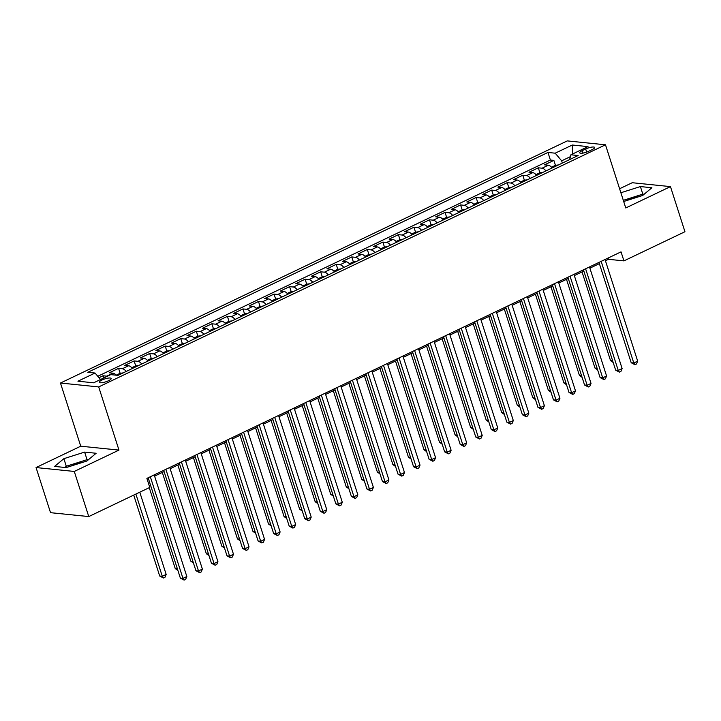 <?xml version="1.0" encoding="UTF-8"?>
<svg xmlns="http://www.w3.org/2000/svg" width="721" height="721" viewBox="0 0 721 721"><rect width="100%" height="100%" fill="white"/><g stroke="black" fill="none" stroke-linecap="round" stroke-linejoin="round"><path stroke-width="1.08" d="M83.149 462.197A15.249 3.713 -17.8 0 0 70.802 466.117M108.547 380.715A6.255 1.523 -17.8 0 0 111.196 378.471A6.255 1.523 -17.8 0 0 101.931 380.048A6.255 1.523 -17.8 0 0 99.282 382.292A6.255 1.523 -17.8 0 0 108.547 380.715M626.567 200.591A15.249 3.713 162.2 0 1 638.914 196.68M36.05 467.55L74.281 471.444L118.974 450.093L80.743 446.2L36.05 467.55L50.533 512.676L88.764 516.569L149.788 487.414L146.886 478.393L621.033 251.863L623.935 260.885L684.95 231.729L670.467 186.613L632.236 182.719L619.6 188.749M80.743 446.2L60.465 383.031L567.256 140.901L605.487 144.795L98.696 386.925L60.465 383.031M552.151 167.939A7.814 3.695 -115.5 0 0 548.302 165.226L544.535 164.839L553.863 160.386L555.458 165.361M545.932 170.913A7.814 3.695 -115.5 0 0 542.084 168.2L538.317 167.813L539.912 172.788M538.317 167.813L528.989 172.265L532.756 172.652A7.814 3.695 -115.5 0 1 536.613 175.365M521.067 182.792A7.814 3.695 -115.5 0 0 517.218 180.079L513.442 179.7L522.77 175.239L524.365 180.214M505.52 190.218A7.814 3.695 -115.5 0 0 501.672 187.505L497.896 187.127L507.223 182.665L508.819 187.64M489.974 197.653A7.814 3.695 -115.5 0 0 486.125 194.931L482.349 194.553L491.677 190.092L493.272 195.067M474.427 205.079A7.814 3.695 -115.5 0 0 470.579 202.358L466.802 201.979L476.13 197.518L477.726 202.493M458.88 212.506A7.814 3.695 -115.5 0 0 455.032 209.793L451.256 209.405L460.584 204.944L462.188 209.919M443.334 219.932A7.814 3.695 -115.5 0 0 439.486 217.219L435.718 216.832L445.037 212.38L446.641 217.345M427.787 227.358A7.814 3.695 -115.5 0 0 423.939 224.646L420.172 224.258L429.5 219.806L431.095 224.772M412.241 234.785A7.814 3.695 -115.5 0 0 408.392 232.072L404.625 231.684L413.953 227.232L415.548 232.198M396.694 242.211A7.814 3.695 -115.5 0 0 392.846 239.498L389.079 239.111L398.407 234.658L400.002 239.633M381.148 249.637A7.814 3.695 -115.5 0 0 377.299 246.924L373.532 246.537L382.86 242.085L384.455 247.06M365.601 257.064A7.814 3.695 -115.5 0 0 361.753 254.351L357.986 253.972L367.313 249.511L368.909 254.486M350.064 264.49A7.814 3.695 -115.5 0 0 346.215 261.777L342.439 261.399L351.767 256.937L353.362 261.912M334.517 271.925A7.814 3.695 -115.5 0 0 330.669 269.203L326.892 268.825L336.22 264.364L337.816 269.339M318.97 279.351A7.814 3.695 -115.5 0 0 315.122 276.63L311.346 276.251L320.674 271.79L322.269 276.765M303.424 286.778A7.814 3.695 -115.5 0 0 299.575 284.065L295.799 283.677L305.127 279.216L306.722 284.191M287.877 294.204A7.814 3.695 -115.5 0 0 284.029 291.491L280.253 291.104L289.581 286.652L291.176 291.617M272.331 301.63A7.814 3.695 -115.5 0 0 268.482 298.918L264.706 298.53L274.034 294.078L275.638 299.044M256.784 309.057A7.814 3.695 -115.5 0 0 252.936 306.344L249.169 305.956L258.488 301.504L260.092 306.479M241.238 316.483A7.814 3.695 -115.5 0 0 237.389 313.77L233.622 313.383L242.95 308.93L244.545 313.905M225.691 323.909A7.814 3.695 -115.5 0 0 221.843 321.196L218.075 320.809L227.403 316.357L228.999 321.332M210.144 331.336A7.814 3.695 -115.5 0 0 206.296 328.623L202.529 328.244L211.857 323.783L213.452 328.758M194.598 338.762A7.814 3.695 -115.5 0 0 190.75 336.049L186.982 335.671L196.31 331.209L197.905 336.184M179.051 346.197A7.814 3.695 -115.5 0 0 175.203 343.475L171.436 343.097L180.764 338.636L182.359 343.611M163.514 353.623A7.814 3.695 -115.5 0 0 159.665 350.911L155.889 350.523L165.217 346.062L166.812 351.037M147.967 361.05A7.814 3.695 -115.5 0 0 144.119 358.337L140.343 357.949L149.671 353.497L151.266 358.463M132.421 368.476A7.814 3.695 -115.5 0 0 128.572 365.763L124.796 365.376L134.124 360.924L135.719 365.889M116.27 375.199A7.814 3.695 -115.5 0 0 113.026 373.19L109.25 372.802L118.577 368.35L120.173 373.316M585.668 148.995L582.244 150.626A6.056 1.478 -17.8 0 0 579.684 152.807A6.056 1.478 -17.8 0 0 588.651 151.284L592.076 149.644A6.056 1.478 -17.8 0 0 594.636 147.472A6.056 1.478 -17.8 0 0 585.668 148.995L586.669 152.104M570.41 156.646L561.65 160.828L555.197 153.185L547.969 152.455L87.809 372.297L95.046 373.036L77.94 381.202L93.649 382.806L110.755 374.632L117.983 375.371L578.143 155.529L570.906 154.79L569.626 159.593M555.197 153.185L572.303 145.02L588.003 146.615L570.906 154.79M553.863 160.386L550.402 160.035L97.786 376.281M107.339 376.263A7.814 3.695 64.5 0 0 106.807 376.155L103.031 375.776L98.993 377.705M118.577 368.35L122.354 368.728A7.814 3.695 64.5 0 1 126.202 371.45M134.124 360.924L137.9 361.302A7.814 3.695 64.5 0 1 141.749 364.015M149.671 353.497L153.447 353.876A7.814 3.695 64.5 0 1 157.295 356.589M165.217 346.062L168.984 346.45A7.814 3.695 64.5 0 1 172.833 349.162M180.764 338.636L184.531 339.023A7.814 3.695 64.5 0 1 188.379 341.736M196.31 331.209L200.077 331.597A7.814 3.695 64.5 0 1 203.926 334.31M211.857 323.783L215.624 324.171A7.814 3.695 64.5 0 1 219.472 326.883M227.403 316.357L231.171 316.744A7.814 3.695 64.5 0 1 235.019 319.457M242.95 308.93L246.717 309.318A7.814 3.695 64.5 0 1 250.566 312.031M258.488 301.504L262.264 301.883A7.814 3.695 64.5 0 1 266.112 304.604M274.034 294.078L277.81 294.456A7.814 3.695 64.5 0 1 281.659 297.178M289.581 286.652L293.357 287.03A7.814 3.695 64.5 0 1 297.205 289.743M305.127 279.216L308.903 279.604A7.814 3.695 64.5 0 1 312.752 282.317M320.674 271.79L324.45 272.178A7.814 3.695 64.5 0 1 328.298 274.89M336.22 264.364L339.997 264.751A7.814 3.695 64.5 0 1 343.845 267.464M351.767 256.937L355.534 257.325A7.814 3.695 64.5 0 1 359.382 260.038M367.313 249.511L371.081 249.899A7.814 3.695 64.5 0 1 374.929 252.611M382.86 242.085L386.627 242.472A7.814 3.695 64.5 0 1 390.476 245.185M398.407 234.658L402.174 235.046A7.814 3.695 64.5 0 1 406.022 237.759M413.953 227.232L417.72 227.611A7.814 3.695 64.5 0 1 421.569 230.332M429.5 219.806L433.267 220.184A7.814 3.695 64.5 0 1 437.115 222.897M445.037 212.38L448.813 212.758A7.814 3.695 64.5 0 1 452.662 215.471M460.584 204.944L464.36 205.332A7.814 3.695 64.5 0 1 468.208 208.045M476.13 197.518L479.907 197.905A7.814 3.695 64.5 0 1 483.755 200.618M491.677 190.092L495.453 190.479A7.814 3.695 64.5 0 1 499.302 193.192M507.223 182.665L511 183.053A7.814 3.695 64.5 0 1 514.848 185.766M522.77 175.239L526.546 175.627A7.814 3.695 64.5 0 1 530.395 178.339M562.371 163.063L561.65 160.828M74.281 471.444L88.764 516.569M118.974 450.093L98.696 386.925M605.487 144.795L625.765 207.963L670.467 186.613M605.433 260.741L608.434 259.308L623.935 260.885M147.282 479.627L148.553 479.023M154.6 476.13L164.1 471.597M170.147 468.704L179.646 464.171M185.694 461.278L195.193 456.735M201.24 453.851L210.739 449.309M216.787 446.416L226.277 441.883M232.333 438.99L241.823 434.457M247.88 431.564L257.37 427.03M263.426 424.137L272.917 419.604M278.973 416.711L288.463 412.178M294.519 409.285L304.01 404.751M310.066 401.858L319.556 397.325M325.613 394.432L335.103 389.89M341.15 387.006L350.649 382.463M356.697 379.57L366.196 375.037M372.243 372.144L381.742 367.611M387.79 364.718L397.289 360.185M403.336 357.292L412.827 352.758M418.883 349.865L428.373 345.332M434.43 342.439L443.92 337.906M449.976 335.013L459.466 330.479M465.523 327.586L475.013 323.053M481.069 320.16L490.559 315.618M496.616 312.734L506.106 308.191M512.162 305.298L521.653 300.765M527.7 297.872L537.199 293.339M543.246 290.446L552.746 285.913M558.793 283.02L568.292 278.486M574.34 275.593L583.839 271.06M589.886 268.167L599.376 263.634M608.037 258.073L608.434 259.308M550.402 160.035L547.969 152.455M103.031 375.776L103.743 377.984M95.046 373.036L100.525 379.525M572.501 154.033L572.303 145.02M623.692 201.501L642.654 195.49L651.892 187.739L640.383 186.568L620.88 192.75M66.134 467.596L86.89 461.016L96.136 453.266L84.618 452.094L63.863 458.673L54.616 466.424L66.134 467.596M644.096 194.273L642.817 194.147L623.314 200.33M642.817 194.147L640.383 186.568M88.341 459.8L87.052 459.674L66.296 466.253L64.845 467.469M66.296 466.253L63.863 458.673M87.052 459.674L84.618 452.094M598.98 262.399L631.199 362.735L633.786 362.996L601.152 261.363M637.67 361.14L636.481 363.97L634.931 364.709L633.786 362.996L637.67 361.14L605.036 259.506M634.931 364.709L631.199 362.735M558.496 164.911L555.323 165.379L551.52 167.2M582.045 271.907L610.534 360.635L612.661 360.851M613.183 362.465L610.534 360.635M583.442 269.825L615.653 370.161L618.239 370.423L585.605 268.789M622.124 368.566L620.934 371.396L619.384 372.135L618.239 370.423L622.124 368.566L589.49 266.932M619.384 372.135L615.653 370.161M567.896 277.252L600.106 377.588L602.693 377.858L570.059 276.215M606.577 375.992L605.388 378.822L603.837 379.561L602.693 377.858L606.577 375.992L573.943 274.359M603.837 379.561L600.106 377.588M552.349 284.678L584.56 385.014L587.146 385.284L554.512 283.641M591.031 383.428L589.841 386.249L588.291 386.988L587.146 385.284L591.031 383.428L558.396 281.785M588.291 386.988L584.56 385.014M536.803 292.104L569.013 392.449L571.6 392.711L538.966 291.068M575.484 390.854L574.295 393.675L572.744 394.414L571.6 392.711L575.484 390.854L542.85 289.211M572.744 394.414L569.013 392.449M542.949 172.337L539.777 172.806L535.973 174.626M566.499 279.342L594.987 368.061L597.114 368.278M597.637 369.891L594.987 368.061M527.402 179.763L524.23 180.232L520.427 182.053M550.961 286.769L579.441 375.488L581.568 375.704M582.09 377.326L579.441 375.488M511.856 187.19L508.684 187.658L504.88 189.479M535.415 294.195L563.894 382.914L566.021 383.13M566.544 384.753L563.894 382.914M496.309 194.616L493.137 195.085L489.334 196.905M519.868 301.621L548.348 390.34L550.483 390.557M550.997 392.179L548.348 390.34M521.256 299.53L553.467 399.876L556.053 400.137L523.419 298.494M559.938 398.28L558.757 401.101L557.198 401.849L556.053 400.137L559.938 398.28L527.303 296.637M557.198 401.849L553.467 399.876M480.763 202.051L477.599 202.511L473.787 204.331M504.321 309.048L532.801 397.767L534.937 397.983M535.451 399.605L532.801 397.767M505.709 306.957L537.929 407.302L540.507 407.563L507.872 305.92M544.391 405.707L543.21 408.528L541.651 409.276L540.507 407.563L544.391 405.707L511.766 304.064M541.651 409.276L537.929 407.302M465.216 209.478L462.053 209.937L458.241 211.758M488.775 316.474L517.254 405.193L519.39 405.409M519.904 407.032L517.254 405.193M490.163 314.383L522.383 414.728L524.96 414.99L492.326 313.356M528.844 413.133L527.664 415.954L526.105 416.702L524.96 414.99L528.844 413.133L496.219 311.499M526.105 416.702L522.383 414.728M449.67 216.904L446.506 217.363L442.694 219.184M473.228 323.9L501.717 412.619L503.844 412.836M504.367 414.458L501.717 412.619M474.616 321.809L506.836 422.155L509.414 422.416L476.779 320.782M513.307 420.559L512.117 423.38L510.558 424.128L509.414 422.416L513.307 420.559L480.673 318.925M510.558 424.128L506.836 422.155M434.123 224.33L430.96 224.799L427.147 226.61M457.682 331.327L486.17 420.046L488.297 420.262M488.82 421.884L486.17 420.046M459.07 329.245L491.289 429.581L493.867 429.842L461.242 328.208M497.76 427.986L496.571 430.816L495.012 431.555L493.867 429.842L497.76 427.986L465.126 326.352M495.012 431.555L491.289 429.581M418.586 231.756L415.413 232.225L411.601 234.046M442.135 338.753L470.624 427.472L472.751 427.697M473.273 429.31L470.624 427.472M443.523 336.671L475.743 437.007L478.32 437.268L445.695 335.635M482.214 435.412L481.024 438.242L479.465 438.981L478.32 437.268L482.214 435.412L449.58 333.778M479.465 438.981L475.743 437.007M403.039 239.183L399.867 239.651L396.054 241.472M426.589 346.188L455.077 434.907L457.204 435.124M457.727 436.737L455.077 434.907M427.977 344.097L460.196 444.433L462.783 444.695L430.149 343.061M466.667 442.838L465.478 445.668L463.927 446.407L462.783 444.695L466.667 442.838L434.033 341.204M463.927 446.407L460.196 444.433M387.492 246.609L384.32 247.078L380.508 248.898M411.042 353.614L439.531 442.334L441.658 442.55M442.18 444.163L439.531 442.334M412.43 351.524L444.65 451.86L447.236 452.13L414.602 350.487M451.121 450.274L449.931 453.094L448.381 453.833L447.236 452.13L451.121 450.274L418.486 348.631M448.381 453.833L444.65 451.86M371.946 254.035L368.773 254.504L364.97 256.325M395.496 361.041L423.984 449.76L426.111 449.976M426.634 451.598L423.984 449.76M396.892 358.95L429.103 459.286L431.69 459.556L399.055 357.913M435.574 457.7L434.384 460.521L432.834 461.26L431.69 459.556L435.574 457.7L402.94 356.057M432.834 461.26L429.103 459.286M381.346 366.376L413.557 466.721L416.143 466.983L383.509 365.34M420.028 465.126L418.838 467.947L417.288 468.695L416.143 466.983L420.028 465.126L387.393 363.483M417.288 468.695L413.557 466.721M365.799 373.802L398.01 474.148L400.597 474.409L367.962 372.766M404.481 472.552L403.291 475.373L401.741 476.121L400.597 474.409L404.481 472.552L371.847 370.909M401.741 476.121L398.01 474.148M350.253 381.229L382.463 481.574L385.05 481.835L352.416 380.192M388.934 479.979L387.745 482.8L386.195 483.548L385.05 481.835L388.934 479.979L356.3 378.336M386.195 483.548L382.463 481.574M334.706 388.655L366.917 489L369.503 489.262L336.869 387.628M373.388 487.405L372.207 490.226L370.648 490.974L369.503 489.262L373.388 487.405L340.754 385.771M370.648 490.974L366.917 489M319.16 396.09L351.379 496.427L353.957 496.688L321.323 395.054M357.841 494.831L356.661 497.661L355.102 498.4L353.957 496.688L357.841 494.831L325.216 393.197M355.102 498.4L351.379 496.427M303.613 403.517L335.833 503.853L338.41 504.114L305.776 402.48M342.295 502.258L341.114 505.088L339.555 505.827L338.41 504.114L342.295 502.258L309.67 400.624M339.555 505.827L335.833 503.853M288.067 410.943L320.286 511.279L322.864 511.54L290.239 409.907M326.757 509.684L325.568 512.514L324.008 513.253L322.864 511.54L326.757 509.684L294.123 408.05M324.008 513.253L320.286 511.279M272.52 418.369L304.74 518.705L307.317 518.967L274.692 417.333M311.211 517.11L310.021 519.94L308.462 520.679L307.317 518.967L311.211 517.11L278.576 415.476M308.462 520.679L304.74 518.705M256.973 425.796L289.193 526.132L291.771 526.402L259.145 424.759M295.664 524.546L294.474 527.366L292.915 528.105L291.771 526.402L295.664 524.546L263.03 422.903M292.915 528.105L289.193 526.132M241.427 433.222L273.647 533.558L276.233 533.828L243.599 432.185M280.118 531.972L278.928 534.793L277.378 535.532L276.233 533.828L280.118 531.972L247.483 430.329M277.378 535.532L273.647 533.558M225.88 440.648L258.1 540.993L260.687 541.255L228.052 439.612M264.571 539.398L263.381 542.219L261.831 542.967L260.687 541.255L264.571 539.398L231.937 437.755M261.831 542.967L258.1 540.993M210.343 448.074L242.553 548.42L245.14 548.681L212.506 447.038M249.024 546.824L247.835 549.645L246.285 550.393L245.14 548.681L249.024 546.824L216.39 445.181M246.285 550.393L242.553 548.42M194.796 455.501L227.007 555.846L229.593 556.107L196.959 454.473M233.478 554.251L232.288 557.072L230.738 557.82L229.593 556.107L233.478 554.251L200.844 452.608M230.738 557.82L227.007 555.846M179.25 462.927L211.46 563.272L214.047 563.534L181.413 461.9M217.931 561.677L216.742 564.498L215.191 565.246L214.047 563.534L217.931 561.677L185.297 460.043M215.191 565.246L211.46 563.272M163.703 470.362L195.914 570.699L198.5 570.96L165.866 469.326M202.385 569.103L201.195 571.933L199.645 572.672L198.5 570.96L202.385 569.103L169.75 467.469M199.645 572.672L195.914 570.699M148.156 477.789L180.367 578.125L182.954 578.386L150.319 476.752M186.838 576.53L185.657 579.36L184.098 580.099L182.954 578.386L186.838 576.53L154.204 474.896M184.098 580.099L180.367 578.125M356.399 261.462L353.227 261.93L349.424 263.751M379.958 368.467L408.437 457.186L410.564 457.402M411.087 459.025L408.437 457.186M340.853 268.897L337.68 269.357L333.877 271.177M364.411 375.893L392.891 464.612L395.018 464.829M395.541 466.451L392.891 464.612M325.306 276.323L322.134 276.783L318.331 278.603M348.865 383.32L377.344 472.039L379.471 472.255M379.994 473.877L377.344 472.039M309.76 283.75L306.587 284.209L302.784 286.03M333.318 390.746L361.798 479.465L363.934 479.681M364.447 481.304L361.798 479.465M294.213 291.176L291.05 291.644L287.237 293.456M317.772 398.172L346.251 486.891L348.387 487.108M348.901 488.73L346.251 486.891M278.666 298.602L275.503 299.071L271.691 300.882M302.225 405.599L330.714 494.318L332.841 494.534M333.354 496.156L330.714 494.318M263.12 306.028L259.957 306.497L256.144 308.318M286.679 413.025L315.167 501.744L317.294 501.969M317.817 503.582L315.167 501.744M247.573 313.455L244.41 313.923L240.598 315.744M271.132 420.46L299.621 509.179L301.748 509.396M302.27 511.009L299.621 509.179M232.036 320.881L228.863 321.35L225.051 323.17M255.585 427.886L284.074 516.606L286.201 516.822M286.724 518.444L284.074 516.606M216.489 328.307L213.317 328.776L209.505 330.597M240.039 435.313L268.527 524.032L270.654 524.248M271.177 525.87L268.527 524.032M200.943 335.734L197.77 336.202L193.958 338.023M224.492 442.739L252.981 531.458L255.108 531.674M255.631 533.297L252.981 531.458M185.396 343.169L182.224 343.629L178.42 345.449M208.946 450.165L237.434 538.884L239.561 539.101M240.084 540.723L237.434 538.884M169.85 350.595L166.677 351.055L162.874 352.875M193.408 457.592L221.888 546.311L224.015 546.527M224.537 548.149L221.888 546.311M154.303 358.022L151.131 358.481L147.327 360.302M177.862 465.018L206.341 553.737L208.468 553.953M208.991 555.576L206.341 553.737M138.756 365.448L135.584 365.917L131.781 367.728M162.315 472.444L190.795 561.163L192.931 561.38M193.444 563.002L190.795 561.163M123.21 372.874L120.037 373.343L116.234 375.163M149.265 487.666L175.248 568.59L177.384 568.806M177.898 570.428L175.248 568.59M133.718 495.093L159.701 576.025L162.288 576.286L166.172 574.43L139.775 492.2M135.89 494.056L162.288 576.286L163.433 577.999L159.701 576.025M166.172 574.43L164.992 577.251L163.433 577.999M542.084 168.2L548.302 165.226M106.807 376.155L113.026 373.19M122.354 368.728L128.572 365.763M137.9 361.302L144.119 358.337M153.447 353.876L159.665 350.911M168.984 346.45L175.203 343.475M184.531 339.023L190.75 336.049M200.077 331.597L206.296 328.623M215.624 324.171L221.843 321.196M231.171 316.744L237.389 313.77M246.717 309.318L252.936 306.344M262.264 301.883L268.482 298.918M277.81 294.456L284.029 291.491M293.357 287.03L299.575 284.065M308.903 279.604L315.122 276.63M324.45 272.178L330.669 269.203M339.997 264.751L346.215 261.777M355.534 257.325L361.753 254.351M371.081 249.899L377.299 246.924M386.627 242.472L392.846 239.498M402.174 235.046L408.392 232.072M417.72 227.611L423.939 224.646M433.267 220.184L439.486 217.219M448.813 212.758L455.032 209.793M464.36 205.332L470.579 202.358M479.907 197.905L486.125 194.931M495.453 190.479L501.672 187.505M511 183.053L517.218 180.079M526.546 175.627L532.756 172.652M583.037 153.086L582.244 150.626"/></g></svg>
